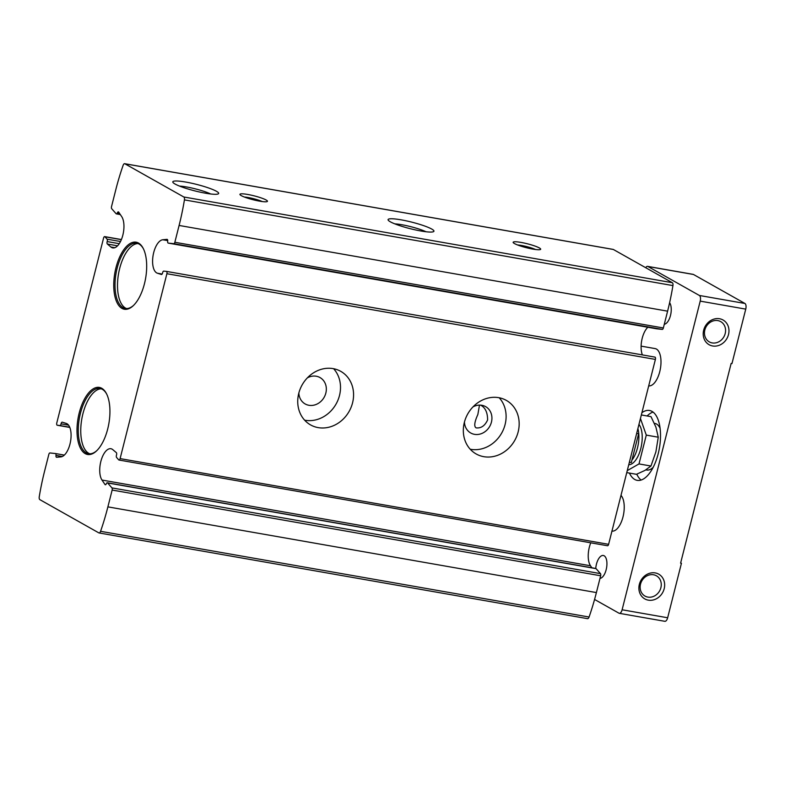 <?xml version="1.0" encoding="UTF-8"?>
<svg xmlns="http://www.w3.org/2000/svg" width="785" height="785" viewBox="0 0 785 785"><rect width="100%" height="100%" fill="white"/><g stroke="black" fill="none" stroke-linecap="round" stroke-linejoin="round"><path stroke-width="1.18" d="M464.445 422.016A15.141 13.276 119.4 0 0 470.755 433.006A15.141 13.276 119.4 0 0 489.752 426.334A15.141 13.276 119.4 0 0 485.621 406.63A15.141 13.276 119.4 0 0 472.953 406.924M480.597 405.138C485.267 407.533 487.603 412.468 487.603 419.936C484.934 425.784 481.107 428.424 476.112 427.874C473.865 426.53 474.444 422.065 477.859 414.49L479.429 405.433M115.974 267.675A34.059 15.621 -80 0 0 116.72 301.97A34.059 15.621 -80 0 0 133.116 305.826A34.059 15.621 -80 0 0 143.194 248.364A34.059 15.621 -80 0 0 115.974 267.675M79.216 412.92A34.059 15.621 -80 0 0 79.972 447.214A34.059 15.621 -80 0 0 96.359 451.071A34.059 15.621 -80 0 0 106.446 393.609A34.059 15.621 -80 0 0 79.216 412.92M173.76 243.684L168.265 243.105A1.894 0.863 100 0 1 168.235 243.105A1.894 0.863 100 0 1 167.686 241.24A1.894 0.863 100 0 0 167.136 239.376A1.894 0.863 100 0 0 167.028 239.366L162.799 239.759A17.025 7.811 100 0 0 153.046 255.743A17.025 7.811 100 0 0 157.422 273.219L161.386 274.475A1.894 0.863 100 0 0 161.435 274.485A1.894 0.863 100 0 0 162.613 272.807A1.894 0.863 100 0 1 163.761 271.119L166.4 271.394A1.894 0.863 100 0 1 166.43 271.394A1.894 0.863 100 0 1 166.891 273.71L120.105 458.607A1.894 0.863 100 0 1 118.986 460.03A1.894 0.863 100 0 1 118.712 459.863L116.612 457.478A1.894 0.863 100 0 1 116.494 455.074A1.894 0.863 100 0 0 116.308 452.611L112.785 449.638A17.025 7.811 100 0 0 110.901 448.726A17.025 7.811 100 0 0 101.108 460.481A17.025 7.811 100 0 0 101.991 480.057L104.994 484.512A1.894 0.863 100 0 0 105.327 484.757A1.894 0.863 100 0 0 106.318 483.766A1.894 0.863 100 0 1 107.3 482.765A1.894 0.863 100 0 1 107.584 482.932L111.961 487.907A1.894 0.863 100 0 1 112.147 490.056L107.888 506.865A143.321 65.734 100 0 1 100.568 531.308A2.836 1.305 100 0 1 99.038 532.946A2.836 1.305 100 0 1 98.831 532.878L39.858 499.643A2.836 1.305 100 0 1 39.25 496.758A143.321 65.734 100 0 1 44.578 471.186L48.837 454.378A1.894 0.863 100 0 1 49.926 452.955L55.411 453.534A1.894 0.863 100 0 1 55.441 453.544A1.894 0.863 100 0 1 55.99 455.408A1.894 0.863 100 0 0 56.54 457.272A1.894 0.863 100 0 0 56.648 457.272L60.877 456.89A17.025 7.811 100 0 0 70.63 440.905A17.025 7.811 100 0 0 66.254 423.419L62.29 422.173A1.894 0.863 100 0 0 62.241 422.153A1.894 0.863 100 0 0 61.063 423.841A1.894 0.863 100 0 1 59.915 425.529L57.276 425.244A1.894 0.863 100 0 1 57.256 425.244A1.894 0.863 100 0 1 56.785 422.938L103.581 238.032A1.894 0.863 100 0 1 104.69 236.609A1.894 0.863 100 0 1 104.974 236.776L107.074 239.17A1.894 0.863 100 0 1 107.182 241.564A1.894 0.863 100 0 0 107.368 244.027L110.891 247A17.025 7.811 100 0 0 112.775 247.913A17.025 7.811 100 0 0 122.568 236.157A17.025 7.811 100 0 0 121.685 216.581L118.682 212.127A1.894 0.863 100 0 0 118.349 211.881A1.894 0.863 100 0 0 117.357 212.882A1.894 0.863 100 0 1 116.376 213.883A1.894 0.863 100 0 1 116.101 213.716L111.725 208.731A1.894 0.863 100 0 1 111.529 206.592L115.787 189.774A143.321 65.734 100 0 1 123.117 165.331A2.836 1.305 100 0 1 124.648 163.692A2.836 1.305 100 0 1 124.844 163.761L183.827 196.996A2.836 1.305 100 0 1 184.426 199.89A143.321 65.734 100 0 1 179.098 225.452L174.849 242.271A1.894 0.863 100 0 1 173.76 243.684L662.255 329.396A1.894 0.863 100 0 0 663.354 327.973L667.603 311.164A143.321 65.734 100 0 0 672.931 285.593A2.836 1.305 100 0 0 672.333 282.708L613.35 249.473A2.836 1.305 100 0 0 613.154 249.404A2.836 1.305 100 0 0 612.938 249.404M168.265 243.105L656.77 328.817A1.894 0.863 100 0 1 656.741 328.817L662.255 329.396M168.235 243.105L656.741 328.817A1.894 0.863 100 0 1 656.711 328.807M642.375 354.908A17.025 7.811 100 0 1 647.841 327.257M166.449 271.404L654.906 357.106A1.894 0.863 100 0 1 654.926 357.106A1.894 0.863 100 0 1 655.396 359.422L608.611 544.319A1.894 0.863 100 0 1 607.492 545.742L118.986 460.03M591.851 567.781L590.497 565.769A17.025 7.811 100 0 1 590.771 542.808M595.491 568.536A1.894 0.863 100 0 1 595.805 568.477A1.894 0.863 100 0 1 596.08 568.644L600.456 573.619A1.894 0.863 100 0 1 600.653 575.768L596.394 592.577A143.321 65.734 100 0 1 589.074 617.02A2.836 1.305 100 0 1 587.533 618.659A2.836 1.305 100 0 1 587.337 618.59M298.742 393.403A30.743 26.965 119.4 0 0 310.556 424.901A30.743 26.965 119.4 0 0 349.148 411.36A30.743 26.965 119.4 0 0 340.739 371.334A30.743 26.965 119.4 0 0 298.742 393.403M464.337 422.458A30.743 26.965 119.4 0 0 476.152 453.956A30.743 26.965 119.4 0 0 514.744 440.414A30.743 26.965 119.4 0 0 506.335 400.389A30.743 26.965 119.4 0 0 464.337 422.458M175.035 184.014A23.648 3.356 14.2 0 0 198.772 191.834A23.648 3.356 14.2 0 0 218.308 193.856A23.648 3.356 14.2 0 0 196.554 184.387A23.648 3.356 14.2 0 0 172.926 182.375A23.648 3.356 14.2 0 0 175.035 184.014M390.302 221.782A23.648 3.356 14.2 0 0 414.048 229.603A23.648 3.356 14.2 0 0 433.575 231.624A23.648 3.356 14.2 0 0 411.831 222.155A23.648 3.356 14.2 0 0 388.202 220.143A23.648 3.356 14.2 0 0 390.302 221.782M241.27 195.632A14.189 2.012 14.2 0 0 255.517 200.322A14.189 2.012 14.2 0 0 267.234 201.539A14.189 2.012 14.2 0 0 254.183 195.857A14.189 2.012 14.2 0 0 240.004 194.651A14.189 2.012 14.2 0 0 241.27 195.632M514.499 243.576A14.189 2.012 14.2 0 0 528.747 248.266A14.189 2.012 14.2 0 0 540.463 249.483A14.189 2.012 14.2 0 0 527.412 243.801A14.189 2.012 14.2 0 0 513.233 242.594A14.189 2.012 14.2 0 0 514.499 243.576M470.215 449.226A30.743 26.965 119.4 0 0 501.684 433.055A30.743 26.965 119.4 0 0 499.211 397.769M298.849 392.961A15.141 13.276 119.4 0 0 305.159 403.951A15.141 13.276 119.4 0 0 324.156 397.279A15.141 13.276 119.4 0 0 320.025 377.575A15.141 13.276 119.4 0 0 307.357 377.87M304.619 420.171A30.743 26.965 119.4 0 0 336.088 404A30.743 26.965 119.4 0 0 333.615 368.714M535.507 249.502A11.628 1.648 14.2 0 0 517.59 244.969M262.278 201.568A11.628 1.648 14.2 0 0 244.361 197.035M425.961 231.742A19.556 2.777 14.2 0 0 394.845 223.872M210.684 193.974A19.556 2.777 14.2 0 0 179.569 186.104M101.236 388.81A33.107 15.19 -80 0 0 82.925 413.724A33.107 15.19 -80 0 0 89.833 453.808M106.672 394.07A33.107 15.19 -80 0 0 100.009 388.477A33.107 15.19 -80 0 0 80.443 413.283A33.107 15.19 -80 0 0 88.568 453.701A33.107 15.19 -80 0 0 96.741 450.708M137.983 243.566A33.107 15.19 -80 0 0 119.673 268.48A33.107 15.19 -80 0 0 126.581 308.564M143.429 248.825A33.107 15.19 -80 0 0 136.767 243.232A33.107 15.19 -80 0 0 117.191 268.038A33.107 15.19 -80 0 0 125.325 308.456A33.107 15.19 -80 0 0 133.489 305.463M645.702 267.705A4.73 2.169 100 0 1 647.605 266.37L693.145 274.358A4.73 2.169 100 0 1 693.479 274.475L744.916 303.461A4.73 2.169 100 0 1 745.75 309.123L731.963 363.583L731.139 363.445L680.605 563.149L681.429 563.296L680.673 562.874M645.869 469.872L646.722 470.019A23.648 10.843 -80 0 0 653.238 467.242M660.077 428.257A23.648 10.843 -80 0 0 654.896 423.429L654.405 423.341M636.782 474.169A35.472 16.269 -80 0 0 641.119 480.057M653.041 412.086A35.472 16.269 -80 0 0 647.134 415.971M640.521 584.148A11.628 10.205 119.4 0 0 644.995 596.07A11.628 10.205 119.4 0 0 659.586 590.938A11.628 10.205 119.4 0 0 656.417 575.797A11.628 10.205 119.4 0 0 640.521 584.148M704.842 329.965A11.628 10.205 119.4 0 0 709.306 341.887A11.628 10.205 119.4 0 0 723.907 336.765A11.628 10.205 119.4 0 0 720.728 321.624A11.628 10.205 119.4 0 0 704.842 329.965M620.994 495.374A18.919 8.674 100 0 1 622.996 516.922A18.919 8.674 100 0 1 611.947 531.121M641.11 346.126L655.112 348.589A18.919 8.674 100 0 1 659.753 371.678A18.919 8.674 100 0 1 648.695 385.877M599.976 578.408A11.628 5.338 -80 0 0 606.677 567.123A11.628 5.338 -80 0 0 603.312 555.476A11.628 5.338 -80 0 0 596.443 564.189A11.628 5.338 -80 0 0 595.746 568.468M664.296 324.234A11.628 5.338 -80 0 0 670.518 315.364A11.628 5.338 -80 0 0 669.615 302.696M629.433 473.08A35.472 16.269 -80 0 0 637.224 480.361A35.472 16.269 -80 0 0 659.38 448.225A35.472 16.269 -80 0 0 649.489 410.476A35.472 16.269 -80 0 0 641.904 412.733M639.353 584.354A14.189 12.442 119.4 0 0 654.994 599.416A14.189 12.442 119.4 0 0 660.97 575.837A14.189 12.442 119.4 0 0 639.353 584.354M703.674 330.181A14.189 12.442 119.4 0 0 719.315 345.243A14.189 12.442 119.4 0 0 725.281 321.654A14.189 12.442 119.4 0 0 703.674 330.181M647.605 266.37A4.73 2.169 100 0 1 647.939 266.488L699.386 295.474A4.73 2.169 100 0 1 700.21 301.126L622.112 609.778A4.73 2.169 100 0 1 619.316 613.32A4.73 2.169 100 0 1 618.982 613.203L594.569 599.446M681.429 563.296L667.652 617.766A4.73 2.169 100 0 1 664.856 621.308L619.316 613.32M636.674 433.418L638.617 433.752L631.317 462.581L629.374 462.237M628.746 464.74A21.617 9.911 -80 0 0 640.805 448.48A21.617 9.911 -80 0 0 638.961 424.381M640.442 418.493L646.29 435.106L639 463.925L627.254 470.617M632.504 459.372A21.617 9.911 -80 0 0 637.489 447.901A21.617 9.911 -80 0 0 637.891 428.581M626.754 472.609L636.439 474.307L644.985 470.392L650.961 466.025L655.897 451.836L658.262 437.206L655.926 427.158L651.02 416.658L641.345 414.961M658.262 437.206L646.29 435.106M650.961 466.025L639 463.925M174.849 242.271L663.354 327.973M179.098 225.452L667.603 311.164M166.891 273.71L655.396 359.422M120.105 458.607L608.611 544.319M124.844 163.761L613.35 249.473M183.827 196.996L672.333 282.708M184.426 199.89L672.931 285.593M112.147 490.056L600.653 575.768M107.888 506.865L596.394 592.577M100.568 531.308L589.074 617.02M101.991 480.057L590.497 565.769M104.994 484.512L105.73 484.639M111.961 487.907L600.456 573.619M107.584 482.932L596.08 568.644M157.422 273.219L162.132 274.053M162.799 239.759L167.725 240.612M57.276 425.244L69.806 427.442L57.256 425.244M59.915 425.529L69.728 427.246M61.063 423.841L68.55 425.156M55.99 455.408L62.29 456.507M55.47 453.544L64.341 455.104L55.441 453.544M117.357 212.882L119.438 213.245M110.891 247L114.855 247.697M107.368 244.027L117.564 245.823M107.182 241.564L119.261 243.684M107.074 239.17L120.507 241.525M104.974 236.776L121.361 239.66M667.652 617.766L622.112 609.778M745.75 309.123L700.21 301.126M744.916 303.461L699.386 295.474M693.479 274.475L647.939 266.488M124.648 163.692L613.154 249.404M99.038 532.946L587.533 618.659M107.3 482.765L595.805 568.477M166.43 271.394L654.926 357.106M116.376 213.883L120.331 214.57M104.69 236.609L121.41 239.543"/></g></svg>
